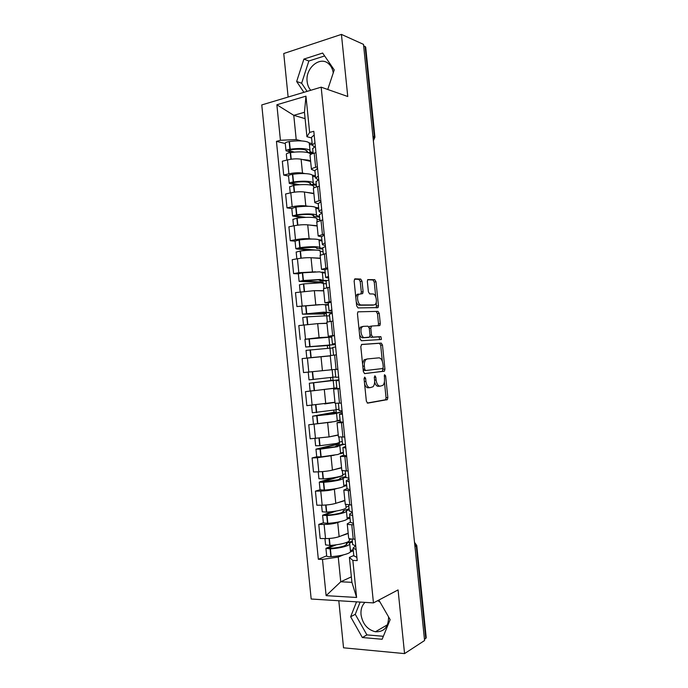 <?xml version="1.0" encoding="UTF-8"?>
<svg xmlns="http://www.w3.org/2000/svg" width="688" height="688" viewBox="0 0 688 688"><rect width="100%" height="100%" fill="white"/><g stroke="black" fill="none" stroke-linecap="round" stroke-linejoin="round"><path stroke-width="1.03" d="M364.7 377.093L364.064 378.675L366.36 401.216L367.684 403.142L387.344 399.633L387.843 397.587L385.624 375.889L384.506 374.685L384.463 378.89C384.687 381.831 384.162 383.99 382.906 385.349L380.189 386.166C378.082 386.071 376.723 384.016 376.095 380.017L375.803 377.162L374.9 375.803L374.298 377.359L374.59 380.223C374.814 383.19 374.281 385.375 372.991 386.776L370.153 387.636C367.968 387.542 366.558 385.461 365.921 381.384L365.629 378.477L364.7 377.093M388.574 616.912C388.514 627.112 384.119 632.074 375.399 631.773C367.426 629.683 362.636 623.999 361.028 614.719C360.607 609.559 361.922 605.44 364.984 602.378M310.752 90.283C308.723 87.978 307.519 85.071 307.14 81.554C305.162 67.888 320.496 55.358 328.993 64.096C331.289 66.297 332.708 69.23 333.25 72.902M362.026 281.211L360.71 279.079L355.042 278.829L354.122 280.893L356.659 305.816L358.001 307.923L378.047 307.605L378.46 305.756L376.009 281.77L374.745 279.689L367.745 279.612L367.349 281.418L368.407 291.841L369.705 293.922L372.948 293.982C375.846 293.776 377.695 302.256 375.235 304.414L374.066 304.947L361.148 304.965C358.156 305.257 356.169 296.623 358.715 294.335L362.679 293.578L363.101 291.729L362.026 281.211L360.228 281.495L358.904 279.362L354.44 279.173M321.167 87.17L347.758 96.509L341.429 34.4L363.496 44.367L424.573 640.528L404.561 653.6L398.068 589.917L373.455 602.903L321.167 87.17L261.767 104.929L311.174 599.016L373.455 602.903M361.716 344.439L360.804 346.632L363.35 371.632L364.683 373.618L384.463 371.09L384.936 369.112L382.476 345.049L381.221 343.088L361.716 344.439M369.946 336.286L371.013 337.318L379.097 336.845L379.664 339.571L381.169 339.494L361.338 340.741L359.996 338.694L357.459 313.737L357.906 311.827L377.987 311.363L357.906 311.827M376.207 311.604L377.463 313.625L379.243 313.384L377.987 311.363M379.243 313.384L380.292 323.661L379.862 325.544L371.683 326.035L370.806 328.15L371.52 335.09L372.81 337.103L380.877 336.638L381.453 339.365M377.66 600.684L379.957 601.974M338.806 600.744L343.536 647.812L404.561 653.6M341.429 34.4L283.748 53.526L288.126 97.042M363.642 45.743L365.689 47.076L374.926 137.161M416.773 545.575L426.225 637.716L425.752 638.43L416.283 545.988L414.554 542.729M424.444 639.281L425.752 638.43M348.653 537.956L348.67 538.145C348.979 538.73 350.493 539.057 353.228 539.134L355.051 539.168M340.216 521.65L337.722 522.553C333.921 523.74 329.389 524.376 324.108 524.454L325.536 538.592C330.816 538.558 335.348 537.913 339.141 536.649L348.171 533.148M325.536 538.592L320.169 538.489L318.759 524.402L323.36 522.777M353.589 524.729L351.766 524.712C349.04 524.669 347.526 524.385 347.234 523.843L350.407 522.046M324.108 524.454L318.759 524.402M350.003 518.098L346.941 519.208M345.247 504.218L351.602 505.061M320.04 489.761L315.422 491.146L316.833 505.207L322.173 505.19C327.445 505.052 331.977 504.442 335.787 503.349L344.86 500.357M350.14 490.656L343.819 490.088L347.027 488.6M337.086 488.446L334.368 489.28C330.558 490.295 326.017 490.897 320.754 491.069L315.422 491.146M346.709 485.504L343.579 486.459M341.841 470.523L348.154 471.013M316.729 456.798L312.085 457.933L313.496 471.977L318.828 471.83C324.082 471.598 328.615 471.022 332.433 470.102L341.549 467.608M346.7 456.626L340.414 456.385L343.656 455.215M334.127 455.275L317.409 457.726L312.085 457.933M343.424 452.953L340.173 453.77M338.453 436.889L344.722 437.018M336.535 413.196L337.292 420.729L334.643 421.589L308.757 424.771L310.168 438.789L329.088 436.906L338.247 434.911M343.269 422.647L337.017 422.733L340.285 421.873M331.745 422.079L308.757 424.771M340.139 420.454L336.544 421.151M335.056 403.297L341.291 403.065M310.529 390.956L305.438 391.653L306.839 405.653L334.953 402.265M339.838 388.72L333.628 389.133L337.034 388.565M336.862 388.006L305.438 391.653M336.415 354.845L330.24 355.576L331.668 369.766L337.86 369.172M330.266 355.885L302.118 358.586L303.52 372.569L328.993 370.041M331.65 336.183L328.288 336.243L334.437 335.331M305.102 339.261L319.086 337.602L331.702 336.931M332.992 321.029L326.86 322.122M326.981 323.343L317.675 323.635L298.807 325.57L300.209 339.537M331.074 302.066L328.271 303.038L324.908 302.772L331.023 301.542M326.353 312.369L325.596 304.887L322.835 304.517L296.898 306.547L319.602 304.603M324.891 304.595L328.434 304.595M329.578 287.257L323.489 288.711M323.704 290.861L314.347 290.654L295.496 292.606L296.898 306.547M324.925 269.902L321.528 269.343L327.608 267.795M298.351 273.833L293.595 273.609L298.824 272.715L315.525 271.812M321.864 272.138L325.166 272.31M326.164 253.537L320.118 255.343M320.427 258.421L311.036 257.725C307.123 257.561 302.582 257.897 297.422 258.74L292.194 259.686L293.595 273.609M321.588 236.844L318.166 235.975L324.203 234.109M295.075 241.187L290.293 240.723L295.505 239.699C300.665 238.805 305.205 238.487 309.118 238.745L311.879 239.037M318.682 239.742L321.915 240.078M322.767 219.868L316.755 222.026M317.159 226.025L307.717 224.838C303.795 224.503 299.254 224.813 294.103 225.75L288.9 226.816L290.293 240.723M318.252 203.829L314.794 202.65C314.984 202.057 316.394 201.455 319.034 200.853L320.797 200.466M291.798 208.584L286.999 207.879L292.194 206.735C297.336 205.746 301.877 205.463 305.807 205.893L308.387 206.288M315.465 207.389L318.656 207.888M319.361 186.25L317.598 186.654C314.958 187.282 313.556 187.919 313.375 188.572L313.393 188.761M313.891 193.681L304.414 192.004C300.475 191.505 295.935 191.771 290.792 192.803L285.606 193.999L286.999 207.879M314.915 170.856L311.44 169.377C311.612 168.663 313.014 167.975 315.646 167.313L317.4 166.883M288.53 176.033L283.705 175.087L288.891 173.823C294.017 172.731 298.558 172.49 302.505 173.084L304.965 173.591M312.232 175.087L315.414 175.75M315.973 152.684L314.21 153.132C311.578 153.828 310.185 154.551 310.013 155.316L310.039 155.548M310.632 161.388L301.103 159.22C297.156 158.55 292.615 158.782 287.489 159.908L282.321 161.224L283.705 175.087M343.424 554.889L338.255 557.065L340.741 581.781L351.912 582.332L349.392 557.418L353.787 555.534M353.305 550.735L350.287 552.008M351.362 576.862L340.741 581.781L326.121 595.662L322.483 559.404L338.255 557.065M349.392 557.418L352.858 560.436L356.599 597.468L326.121 595.662M311.595 137.944L306.925 136.706L304.457 112.29L293.776 115.335L296.21 139.561L280.429 140.292L276.447 141.358L318.338 559.258L322.483 559.404M280.429 140.292L276.868 104.765L305.962 96.157L309.626 132.423L306.925 136.706M352.858 560.436L357.218 560.582L313.805 131.296L309.626 132.423M356.539 601.854L350.639 616.766L362.344 637.535L382.141 639.255L390.156 619.647L378.856 600.056M327.746 89.474L334.239 69.918L322.638 53.045L303.89 59.099L296.657 81.502L303.89 92.33M305.102 118.646L293.776 115.335L276.868 104.765M296.21 139.561L301.585 140.937M308.989 142.837L312.171 143.646M326.68 555.835L318.338 559.258M285.271 143.534L276.447 141.358M356.599 597.468L351.912 582.332M304.457 112.29L305.962 96.157M360.116 602.077L355.266 614.307L366.91 634.904L383.354 636.288M355.266 614.307L350.639 616.766M366.91 634.904L362.344 637.535M324.641 55.952L308.852 61.008L301.645 83.231L307.097 91.375M301.645 83.231L296.657 81.502M308.852 61.008L303.89 59.099M364.606 384.024C365.534 386.622 366.773 387.869 368.329 387.791L369.92 387.654M374.642 382.107C375.51 384.97 376.757 386.372 378.383 386.321L379.974 386.183M367.22 403.048L385.555 399.762L386.054 397.724L384.42 381.754M382.33 361.286L380.696 345.247L379.441 343.286L361.415 344.542M364.442 373.593L382.313 371.443L383.044 368.252M364.674 369.121L365.603 370.514L382.657 368.544L383.25 367.031L382.941 364.064C382.339 360.116 380.997 358.044 378.907 357.846L367.229 358.955L365.913 359.618C364.657 361.002 364.141 363.144 364.365 366.059L364.674 369.121L363.109 369.275M363.221 370.368L365.603 370.514M367.229 358.955L364.09 359.807L362.542 363.703M377.463 313.625L378.512 323.893L380.292 323.661M378.056 325.794L378.512 323.893M371.58 326.052L369.456 326.465L369.069 327.256M363.384 326.353L362.18 326.929C359.54 329.234 361.492 338.057 364.528 337.584L369.542 337.111L369.998 335.176L369.293 328.219L367.985 326.181L363.384 326.353M363.109 326.387L360.366 327.153L359.145 330.3M359.557 334.359C360.331 336.604 361.381 337.756 362.714 337.799L364.528 337.584M367.383 337.524L362.714 337.799M360.951 293.767L361.303 291.996L360.228 281.495M358.199 294.017L356.9 294.602L355.791 297.319M356.255 301.877C357.038 304.001 358.07 305.119 359.342 305.223L361.148 304.965M372.681 305.145L359.342 305.223M375.76 296.932L374.238 282.046L372.973 279.973L367.641 279.741M376.31 307.803L376.284 302.041M348.197 533.467L340.285 536.201M349.194 538.575L349.358 540.218C349.564 540.863 348.73 541.568 346.838 542.342C342.684 543.89 337.094 544.922 330.051 545.446L325.579 544.879M352.325 541.026L346.485 543.382L346.984 543.873L344.877 545.679C341.437 546.977 336.81 547.837 330.997 548.267L328.675 548.044L329.113 547.674L336.286 544.81M332.872 545.223L325.931 548.379L330.395 548.869C337.438 548.345 343.028 547.304 347.173 545.739C349.065 544.948 349.908 544.225 349.702 543.572L349.392 543.176L352.419 541.946M349.728 543.864L350.467 551.226C350.682 551.914 349.848 552.662 347.956 553.47C343.811 555.087 338.221 556.153 331.186 556.661L330.885 556.678C328.425 556.798 327.032 556.618 326.714 556.136L326.697 556.024M355.395 545.997L353.047 548.164L356.1 549.54M356.9 557.478L353.804 555.689M355.945 548.035L355.877 547.33M346.485 543.382L346.614 544.724M353.185 549.549L350.416 550.701M351.121 539.005L349.306 539.727M355.748 546.066L352.66 544.397M344.886 500.632L336.793 503.014M345.772 504.7L346.055 507.538C346.253 508.062 345.402 508.656 343.501 509.318C339.33 510.651 333.732 511.597 326.705 512.156L322.259 511.777M349.065 508.759L343.192 510.788L343.69 511.184L341.549 512.698C338.092 513.824 333.465 514.607 327.66 515.071L325.794 514.615L336.329 511.003M332.364 511.597L322.603 515.252L327.049 515.57C334.076 515.011 339.674 514.056 343.845 512.706C345.746 512.027 346.597 511.416 346.399 510.883L349.143 509.507M346.425 511.124L347.165 518.528C347.371 519.096 346.52 519.724 344.619 520.429C340.457 521.831 334.867 522.811 327.832 523.353L323.377 522.914M352.368 512.646C350.355 513.351 349.452 513.996 349.65 514.572L352.669 515.647M353.469 523.568L350.416 522.149M352.548 514.418L352.488 513.85M343.192 510.788L343.303 511.881M349.908 517.092L347.122 518.098M348.799 506.187L346.021 507.142M352.316 512.173L349.28 510.874M341.575 467.84L333.207 469.887M342.357 470.884L342.762 474.901C342.951 475.305 342.082 475.778 340.173 476.337C335.985 477.463 330.386 478.323 323.369 478.917L318.94 478.728M345.806 476.535L339.906 478.246L340.397 478.547L338.229 479.768L322.027 481.867L342.676 475.812L342.624 475.313M334.583 477.549L320.221 481.66L319.284 482.176L323.713 482.322C330.73 481.738 336.329 480.869 340.517 479.717C342.426 479.149 343.286 478.659 343.097 478.246L345.866 477.119M343.123 478.435L343.871 485.883C344.06 486.321 343.2 486.837 341.291 487.431C337.111 488.626 331.513 489.512 324.487 490.097L320.049 489.847M349.014 479.484C346.993 480.069 346.073 480.594 346.262 481.041L349.246 481.806M350.046 489.718L347.036 488.669M349.151 480.852L349.108 480.413M339.906 478.246L339.992 479.097M346.632 484.696L343.837 485.547M345.531 473.8L342.736 474.6M348.902 478.332L345.892 477.403M341.678 475.829L342.676 475.812M338.272 435.1L329.423 436.828M338.943 437.112L339.476 442.324L336.853 443.407L320.032 445.729L315.62 445.729M342.848 444.293L336.63 445.755L334.91 446.882L318.707 448.851L339.451 443.932L339.322 442.608M337.172 443.33L337.249 444.044L315.964 449.152L320.367 449.126L337.189 446.779L339.528 445.497L343.897 444.474M339.82 445.798L340.577 453.28L337.971 454.484L321.15 456.892L316.738 456.823M345.668 446.366L342.882 447.553L345.832 448.008M346.632 455.912L343.656 455.232M336.63 445.755L336.69 446.357M343.364 452.343L340.551 453.039M342.263 441.464L339.451 442.109M345.479 444.551L342.521 443.984M337.249 444.044L339.451 443.932M328.537 403.306L331.865 402.764M334.97 402.411L324.65 403.925M335.546 403.392L336.191 409.79L312.309 412.774M342.16 411.725L331.599 414.047L315.396 415.887L336.243 412.112L336.019 409.962M333.861 410.469L334.041 412.258L312.653 416.18L333.869 413.892L342.185 411.966M342.323 413.299L339.502 414.124L342.418 414.271M343.217 422.165L340.276 421.839M312.653 416.18L313.427 423.86M340.096 420.033L337.275 420.574M339.003 409.171L336.174 409.661M342.074 410.813L339.15 410.616M334.041 412.258L336.243 412.112M331.711 369.766L319.352 370.978M335.744 376.921L309.007 379.879L308.233 372.182M338.935 379.793L312.085 382.967L333.035 380.326L332.734 377.359M330.55 377.652L330.833 380.524L309.342 383.25L338.943 379.871M333.241 380.653L334.007 388.23L314.192 390.655L310.116 390.947L309.342 383.25M338.986 380.283L336.122 380.739L339.012 380.584M339.812 388.462L336.914 388.505M336.836 387.774L334.007 388.161M338.668 377.127L335.778 377.299M337.868 369.258L334.996 369.516L337.868 369.224M328.984 370.015L331.668 369.723M330.833 380.524L333.035 380.326M329.784 348.137L329.5 345.342L308.439 346.735L335.383 344.645M329.629 344.817L328.864 337.275L304.93 339.322L305.704 347.001L327.307 345.591L327.574 348.24M335.366 344.533L305.704 347.001M309.591 357.777L327.737 356.092M330.257 355.765L306.814 358.061L306.04 350.373L329.965 348.18L330.704 355.498M332.76 347.44L335.615 346.941M336.406 354.81L334.136 355.094M329.973 348.231L332.82 348.025M331.728 337.197L328.873 337.352M335.262 343.501L332.416 343.991L335.305 343.931M334.471 335.632L331.633 336.251M329.5 345.342L327.307 345.591M326.499 315.62L326.301 313.651L305.145 313.917L321.356 312.481L332.158 312.808M332.132 312.533L323.601 312.171L302.41 314.175L324.117 313.952L324.272 315.517M321.425 323.523L323.326 323.463M303.485 324.951L302.746 317.538L306.771 316.867L326.697 315.783L327.316 321.907M326.972 323.188L317.125 323.652M329.406 314.21L332.218 313.358M326.705 315.921L329.569 315.869M328.477 305.059L325.613 305.059M331.865 309.918L329.053 310.709L331.977 311.019M326.301 313.651L324.117 313.952M323.222 283.155L323.102 282.011L301.851 281.151L318.062 279.844L320.393 280.377L319.972 280.678L326.035 280.91M323.076 279.973L322.328 272.551L319.533 271.837L302.643 272.809L298.351 273.79M326.602 280.489L322.853 280.343L320.307 279.483L303.417 280.506L299.117 281.401L320.926 282.364L320.978 282.845M299.461 284.806L303.761 283.886L320.642 282.828L323.429 283.43L323.928 288.358M323.687 290.663L314.812 290.663M326.052 281.031L328.821 279.818M323.455 283.662L326.327 283.757M325.235 272.964L322.354 272.818M328.477 276.387L325.691 277.479L328.658 278.15M327.686 268.544L324.925 269.877M319.903 280.033L319.972 280.678M323.102 282.011L320.926 282.364M316.841 250.148L299.056 248.6L300.501 247.938L314.777 247.259L317.134 248.067L316.721 248.471L322.818 249.022M319.808 247.62L319.069 240.267C319.163 239.777 318.217 239.424 316.239 239.209C311.931 238.839 306.289 239.08 299.34 239.923L295.066 241.092M322.758 248.411L319.834 247.818C319.929 247.353 318.983 247.026 317.013 246.837C312.705 246.519 307.072 246.777 300.106 247.611L295.831 248.669L296.846 249.013L310.056 250.148M296.167 252.092L300.45 250.982C307.407 250.157 313.04 249.89 317.349 250.183C319.327 250.363 320.264 250.681 320.161 251.129L320.539 254.87M320.402 258.181L311.896 257.785M322.706 247.904L325.441 246.33M320.195 251.447L323.085 251.696M321.993 240.912L319.103 240.619M325.089 242.898L322.337 244.3C322.251 244.799 323.248 245.143 325.338 245.332M324.297 235.072L321.58 236.767M325.235 244.36L325.192 243.896M316.635 247.585L316.721 248.471M319.946 250.742L317.822 250.234M319.911 250.415L319.387 250.509M305.859 217.365L295.771 215.98L297.5 215.146C303.236 214.432 307.906 214.286 311.492 214.716L313.874 215.808L313.479 216.316L319.602 217.176M316.549 215.31L315.809 208.025C315.895 207.415 314.941 206.95 312.954 206.624C308.62 206.056 302.978 206.211 296.038 207.088L291.789 208.438M319.516 216.393L316.575 215.568C316.661 214.983 315.706 214.544 313.719 214.243C309.394 213.727 303.752 213.899 296.803 214.768L292.546 215.989L302.049 217.606M292.89 219.429L297.147 218.13C304.096 217.262 309.729 217.081 314.055 217.589C316.041 217.872 316.996 218.302 316.91 218.87L317.168 221.424M317.125 225.75L308.8 224.976M319.361 214.828L322.061 212.902M316.944 219.283L319.851 219.678M318.759 208.911L315.852 208.464M321.709 209.47L318.991 211.173C318.914 211.801 319.92 212.265 322.027 212.566M320.918 201.653L318.234 203.708M321.898 211.328L321.838 210.734M313.358 215.181L313.479 216.316M299.538 184.737L292.503 183.421L292.004 183.137L294.206 182.44C299.942 181.701 304.612 181.623 308.215 182.217L310.623 183.601L310.236 184.195L316.385 185.373M313.289 183.051L312.558 175.827C312.627 175.096 311.664 174.52 309.669 174.09C305.317 173.316 299.676 173.385 292.735 174.296L292.443 174.339C290.035 174.718 288.719 175.182 288.504 175.732L288.513 175.836M316.291 184.427L313.109 183.816L313.324 183.361C313.393 182.655 312.429 182.105 310.434 181.701C306.091 180.978 300.45 181.064 293.509 181.967L293.217 182.002C290.8 182.38 289.485 182.827 289.27 183.361L296.201 185.029M289.614 186.809L293.845 185.33C300.785 184.427 306.427 184.332 310.77 185.038C312.765 185.425 313.728 185.966 313.651 186.663L313.797 188.03M313.857 193.362L305.635 192.227M316.024 181.804L318.682 179.508M313.702 187.162L315.035 187.411M315.534 176.954L312.61 176.36M318.338 176.094L315.646 178.089L318.166 179.731M317.546 168.285L314.898 170.701M318.561 178.347L318.492 177.624M310.099 182.827L310.236 184.195M294.378 152.117L288.728 150.569L290.929 149.786C296.648 149.012 301.327 149.012 304.939 149.778L307.381 151.437L306.994 152.125L312.825 153.527M310.039 150.844L309.316 143.68C309.368 142.829 308.396 142.141 306.392 141.608C302.023 140.627 296.373 140.61 289.45 141.556L289.149 141.599C286.75 142.003 285.443 142.519 285.228 143.156L285.245 143.285M313.066 152.504L309.867 151.73L310.073 151.197C310.133 150.38 309.161 149.709 307.158 149.201C302.797 148.273 297.147 148.281 290.216 149.21L289.923 149.253C287.515 149.649 286.208 150.156 285.993 150.775L291.291 152.469M286.346 154.232L286.328 154.112C286.543 153.501 287.851 153.003 290.259 152.616L290.551 152.573C297.483 151.635 303.133 151.627 307.493 152.53C309.497 153.028 310.469 153.682 310.408 154.499L310.426 154.688M310.598 161.026L308.258 160.132L302.436 159.521M312.687 148.823L315.31 146.174M314.966 142.76L312.309 145.056L309.376 144.299M314.175 134.968L311.526 137.333L312.309 145.056L314.132 146.793M315.233 145.409L315.147 144.566M306.839 150.526L306.994 152.125M290.792 192.803L292.194 206.735M294.103 225.75L295.505 239.699M297.422 258.74L298.824 272.715M300.733 291.781L302.144 305.782M304.062 324.874L305.472 338.892M307.39 358.018L308.8 372.053M310.727 391.205L312.137 405.258M314.063 424.444L315.482 438.523M317.409 457.726L318.828 471.83M320.754 491.069L322.173 505.19M287.489 159.908L288.891 173.823M301.103 159.22L302.505 173.084M304.414 192.004L305.807 205.893M317.598 186.654L319.034 200.853M307.717 224.838L309.118 238.745M320.995 220.229L322.431 234.453M311.036 257.725L312.438 271.648M324.392 253.855L325.828 268.096M314.347 290.654L315.758 304.603M327.798 287.532L329.234 301.8M317.675 323.635L319.086 337.602M331.203 321.262L332.648 335.546M321.004 356.668L322.414 370.651M334.617 355.042L336.062 369.353M324.332 389.743L325.751 403.753M338.04 388.875L339.485 403.202M327.677 422.871L329.088 436.906M341.463 422.759L342.916 437.112M331.014 456.049L332.433 470.102M344.894 456.694L346.348 471.065M334.368 489.28L335.787 503.349M348.326 490.682L349.788 505.069M337.722 522.553L339.141 536.649M351.766 524.712L353.228 539.134M314.21 153.132L315.646 167.313M414.95 546.607L416.773 545.498L414.511 542.333M372.922 136.362L374.349 136.783L365.087 46.397M373.326 140.3L374.349 136.783L374.934 137.247L373.369 140.748M364.356 381.522L365.921 381.384M374.289 377.299L375.803 377.162M374.582 380.154L376.095 380.017M384.171 376.026L385.624 375.889M386.054 397.724L387.843 397.587M385.22 399.943L387.017 399.805M364.055 378.615L365.629 378.477M379.441 343.286L381.221 343.088M380.696 345.247L382.476 345.049M383.147 369.275L384.936 369.112M382.313 371.443L384.102 371.271M362.8 366.214L364.365 366.059M369.301 328.339L370.806 328.15M370.006 335.28L371.52 335.09M371.013 337.318L372.81 337.103M379.097 336.845L380.877 336.638M367.315 337.533L369.121 337.318M361.303 291.996L363.101 291.729M372.285 305.197L374.066 304.947M372.973 279.973L374.745 279.689M374.238 282.046L376.009 281.77M376.689 306.005L378.46 305.756M358.904 279.362L360.71 279.079M329.053 538.498L329.758 545.472M330.102 548.886L330.885 556.678M330.395 548.869L331.186 556.661M329.113 547.674L329.174 548.25M329.354 538.472L330.051 545.446M325.691 505.035L326.413 512.182M326.757 515.596L327.54 523.379M327.049 515.57L327.832 523.353M325.794 514.615L325.837 515.097M325.992 505.018L326.705 512.156M322.337 471.624L323.068 478.943M323.412 482.348L324.194 490.123M323.713 482.322L324.487 490.097M322.629 471.607L323.369 478.917M318.983 438.273L319.731 445.755M320.075 449.152L320.857 456.918M320.367 449.126L321.15 456.892M319.275 438.239L320.032 445.729M315.629 404.957L316.403 412.611M316.738 416.008L317.521 423.756M317.039 415.982L317.822 423.731M315.93 404.931L316.695 412.585M312.292 371.787L313.074 379.518M313.418 382.915L314.192 390.655M313.711 382.881L314.485 390.621M312.593 371.761L313.367 379.492M308.972 338.754L309.755 346.477M310.09 349.865L310.873 357.597M310.391 349.839L311.165 357.562M309.273 338.728L310.047 346.451M305.661 305.773L306.435 313.487M306.771 316.867L307.536 324.452M307.072 316.833L307.828 324.426M305.954 305.739L306.728 313.453M302.35 272.844L303.124 280.541M303.46 283.92L304.208 291.316M303.761 283.886L304.5 291.282M302.643 272.809L303.417 280.506M299.039 239.957L299.813 247.646M300.157 251.025L300.88 258.224M300.45 250.982L301.172 258.189M299.34 239.923L300.106 247.611M295.737 207.122L296.511 214.802M296.855 218.173L297.56 225.182M297.147 218.13L297.852 225.148M296.038 207.088L296.803 214.768M295.728 215.49L295.771 215.98M292.443 174.339L293.217 182.002M293.552 185.364L294.24 192.193M293.845 185.33L294.533 192.158M292.735 174.296L293.509 181.967M292.443 182.827L292.503 183.421M289.149 141.599L289.923 149.253M290.259 152.616L290.929 159.255M290.551 152.573L291.222 159.212M289.45 141.556L290.216 149.21M289.158 150.208L289.235 150.904M375.399 631.773L387.49 624.756M310.013 155.316L311.44 169.377M347.234 523.843L348.67 538.145M343.819 490.088L345.264 504.364M340.414 456.385L341.859 470.644M337.017 422.733L338.453 436.966M333.628 389.133L335.065 403.34M326.852 322.079L328.288 336.243M323.48 288.625L324.908 302.772M320.101 255.222L321.528 269.343M316.738 221.871L318.166 235.975M313.375 188.572L314.794 202.65M385.555 399.762L387.344 399.633M382.674 371.262L384.463 371.09M364.09 359.807L365.913 359.618M378.082 325.768L379.862 325.544M369.456 326.465L371.253 326.241M360.366 327.153L362.18 326.929M361.346 293.776L362.679 293.578M356.9 294.602L358.715 294.335M376.585 307.803L378.047 307.605M324.951 538.584L325.587 544.973M353.047 548.164L353.838 556.024M325.931 548.379L326.714 556.136M352.127 539.091L352.695 544.715M321.597 505.19L322.259 511.855M349.65 514.572L350.441 522.433M322.603 515.252L323.386 523M348.687 505.061L349.306 511.132M318.243 471.848L318.94 478.788M346.262 481.041L347.053 488.884M319.284 482.176L320.058 489.916M345.256 471.082L345.918 477.601M314.898 438.548L315.629 445.772M342.882 447.553L343.673 455.387M315.964 449.152L316.738 456.875M341.824 437.155L342.529 444.121M311.561 405.301L312.309 412.8M339.502 414.124L340.293 421.942M338.401 403.28L339.15 410.693M332.141 369.731L332.906 377.299M336.122 380.739L336.914 388.548M334.996 369.516L335.778 377.316M332.76 347.406L333.542 355.163M331.625 336.2L332.416 343.991M301.636 306.504L302.41 314.175M329.397 314.124L330.128 321.416M328.262 302.926L329.053 310.709M298.343 273.738L299.117 281.401M326.035 280.885L326.723 287.713M299.452 284.763L300.166 291.875M324.908 269.713L325.691 277.479M295.057 241.024L295.831 248.669M322.681 247.697L323.326 254.061M296.167 252.023L296.846 258.843M321.554 236.543L322.337 244.3M291.781 208.352L292.546 215.989M319.335 214.561L319.929 220.47M292.882 219.343L293.535 225.87M318.209 203.424L318.991 211.173M288.504 175.732L289.27 183.361M315.99 181.477L316.54 186.921M289.605 186.706L290.233 192.932M314.863 170.357L315.646 178.089M285.228 143.156L285.993 150.775M312.653 148.445L313.152 153.424M286.328 154.112L286.93 160.055"/></g></svg>
